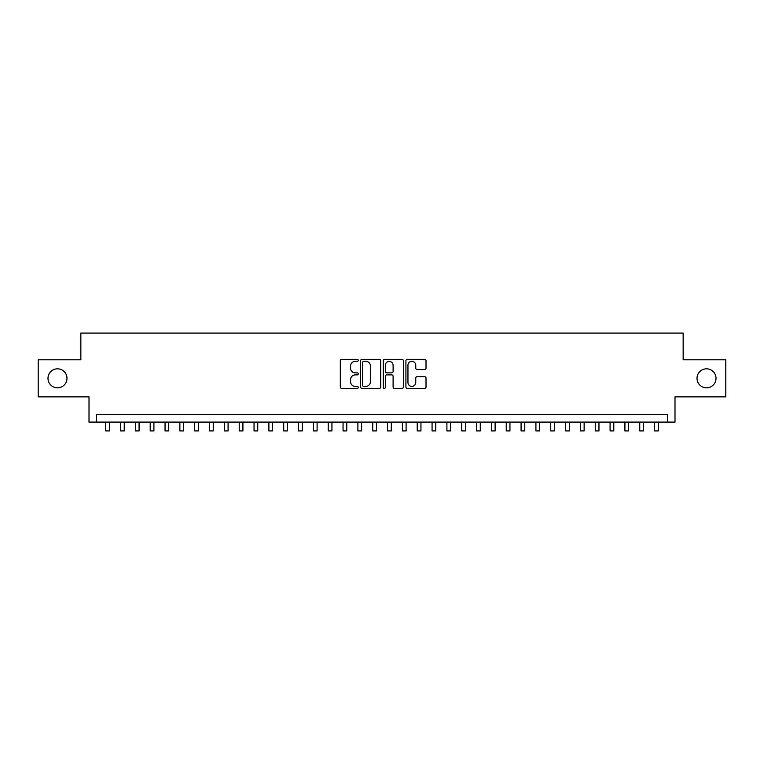 <?xml version="1.0" encoding="UTF-8"?>
<svg xmlns="http://www.w3.org/2000/svg" width="764" height="764" viewBox="0 0 764 764"><rect width="100%" height="100%" fill="white"/><g stroke="black" fill="none" stroke-linecap="round" stroke-linejoin="round"><path stroke-width="1.15" d="M358.268 360.331A1.022 1.022 0 0 0 357.246 359.319L341.775 359.319A1.452 1.452 0 0 0 340.314 360.77L340.314 386.985A1.452 1.452 0 0 0 341.775 388.437L357.246 388.437A1.022 1.022 0 0 0 358.268 387.424A1.022 1.022 0 0 0 357.246 386.403L355.241 386.403A4.66 4.66 0 0 1 350.581 381.742L350.581 379.555A4.66 4.66 0 0 1 355.241 374.895L357.246 374.895A1.022 1.022 0 0 0 358.268 373.882A1.022 1.022 0 0 0 357.246 372.861L355.241 372.861A4.66 4.66 0 0 1 350.581 368.2L350.581 366.013A4.66 4.66 0 0 1 355.241 361.353L357.246 361.353A1.022 1.022 0 0 0 358.268 360.331M697.016 378.333A9.493 9.493 0 0 0 706.519 387.826A9.493 9.493 0 0 0 716.011 378.333A9.493 9.493 0 0 0 706.519 368.831A9.493 9.493 0 0 0 697.016 378.333M47.989 378.333A9.493 9.493 0 0 0 57.481 387.826A9.493 9.493 0 0 0 66.984 378.333A9.493 9.493 0 0 0 57.481 368.831A9.493 9.493 0 0 0 47.989 378.333M424.555 369.585A1.452 1.452 0 0 0 426.016 368.124L426.016 360.77A1.452 1.452 0 0 0 424.555 359.319L407.374 359.319A1.452 1.452 0 0 0 405.913 360.77L405.913 386.985A1.452 1.452 0 0 0 407.374 388.437L424.555 388.437A1.452 1.452 0 0 0 426.016 386.985L426.016 378.104A1.452 1.452 0 0 0 424.555 376.642L417.201 376.642A1.452 1.452 0 0 0 415.75 378.104L415.75 382.506A3.896 3.896 0 0 1 411.853 386.403A3.896 3.896 0 0 1 407.957 382.506L407.957 365.249A3.896 3.896 0 0 1 411.853 361.353A3.896 3.896 0 0 1 415.75 365.249L415.75 368.124A1.452 1.452 0 0 0 417.201 369.585L424.555 369.585M667.574 422.091L674.994 422.091L674.994 396.869L725.8 396.869L725.8 359.787L683.15 359.787L683.15 333.085L80.85 333.085L80.85 359.787L38.2 359.787L38.2 396.869L89.006 396.869L89.006 422.091L667.574 422.091L667.574 414.671L96.426 414.671L96.426 422.091M380.73 360.77A1.452 1.452 0 0 0 379.269 359.319L362.088 359.319A1.452 1.452 0 0 0 360.627 360.77L360.627 386.985A1.452 1.452 0 0 0 362.088 388.437L379.269 388.437A1.452 1.452 0 0 0 380.73 386.985L380.73 360.77M384.731 359.319L401.912 359.319A1.452 1.452 0 0 1 403.373 360.77L403.373 386.985A1.452 1.452 0 0 1 401.912 388.437L394.558 388.437A1.452 1.452 0 0 1 393.107 386.985L393.107 376.356A1.452 1.452 0 0 0 391.646 374.895L386.765 374.895A1.452 1.452 0 0 0 385.314 376.356L385.314 387.424A1.022 1.022 0 0 1 384.292 388.437A1.022 1.022 0 0 1 383.27 387.424L383.27 360.77A1.452 1.452 0 0 1 384.731 359.319M363.693 361.353A1.022 1.022 0 0 0 362.671 362.375L362.671 385.381A1.022 1.022 0 0 0 363.693 386.403L365.803 386.403A4.66 4.66 0 0 0 370.464 381.742L370.464 366.013A4.66 4.66 0 0 0 365.803 361.353L363.693 361.353M393.107 365.326A3.896 3.896 0 0 0 389.21 361.429A3.896 3.896 0 0 0 385.314 365.326L385.314 371.399A1.452 1.452 0 0 0 386.765 372.861L391.646 372.861A1.452 1.452 0 0 0 393.107 371.399L393.107 365.326M105.699 422.091L105.699 430.915L109.405 430.915L109.405 422.091M120.531 422.091L120.531 430.915L124.245 430.915L124.245 422.091M135.371 422.091L135.371 430.915L139.077 430.915L139.077 422.091M150.202 422.091L150.202 430.915L153.917 430.915L153.917 422.091M165.043 422.091L165.043 430.915L168.748 430.915L168.748 422.091M179.874 422.091L179.874 430.915L183.58 430.915L183.58 422.091M194.705 422.091L194.705 430.915L198.42 430.915L198.42 422.091M209.546 422.091L209.546 430.915L213.251 430.915L213.251 422.091M224.377 422.091L224.377 430.915L228.083 430.915L228.083 422.091M239.218 422.091L239.218 430.915L242.923 430.915L242.923 422.091M254.049 422.091L254.049 430.915L257.754 430.915L257.754 422.091M268.88 422.091L268.88 430.915L272.595 430.915L272.595 422.091M283.721 422.091L283.721 430.915L287.426 430.915L287.426 422.091M298.552 422.091L298.552 430.915L302.257 430.915L302.257 422.091M313.393 422.091L313.393 430.915L317.098 430.915L317.098 422.091M328.224 422.091L328.224 430.915L331.929 430.915L331.929 422.091M343.055 422.091L343.055 430.915L346.77 430.915L346.77 422.091M357.896 422.091L357.896 430.915L361.601 430.915L361.601 422.091M372.727 422.091L372.727 430.915L376.432 430.915L376.432 422.091M387.568 422.091L387.568 430.915L391.273 430.915L391.273 422.091M402.399 422.091L402.399 430.915L406.104 430.915L406.104 422.091M417.23 422.091L417.23 430.915L420.945 430.915L420.945 422.091M432.071 422.091L432.071 430.915L435.776 430.915L435.776 422.091M446.902 422.091L446.902 430.915L450.607 430.915L450.607 422.091M461.743 422.091L461.743 430.915L465.448 430.915L465.448 422.091M476.574 422.091L476.574 430.915L480.279 430.915L480.279 422.091M491.405 422.091L491.405 430.915L495.12 430.915L495.12 422.091M506.245 422.091L506.245 430.915L509.951 430.915L509.951 422.091M521.077 422.091L521.077 430.915L524.782 430.915L524.782 422.091M535.917 422.091L535.917 430.915L539.623 430.915L539.623 422.091M550.749 422.091L550.749 430.915L554.454 430.915L554.454 422.091M565.58 422.091L565.58 430.915L569.295 430.915L569.295 422.091M580.42 422.091L580.42 430.915L584.126 430.915L584.126 422.091M595.251 422.091L595.251 430.915L598.957 430.915L598.957 422.091M610.083 422.091L610.083 430.915L613.798 430.915L613.798 422.091M624.923 422.091L624.923 430.915L628.629 430.915L628.629 422.091M639.755 422.091L639.755 430.915L643.469 430.915L643.469 422.091M654.595 422.091L654.595 430.915L658.301 430.915L658.301 422.091"/></g></svg>

